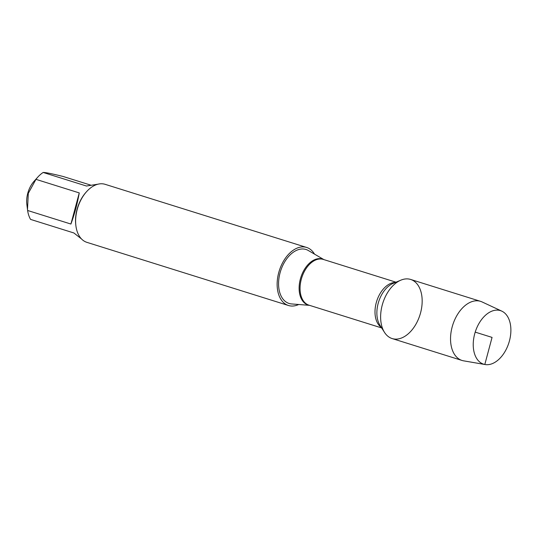 <?xml version="1.0" encoding="UTF-8"?>
<svg xmlns="http://www.w3.org/2000/svg" width="537" height="537" viewBox="0 0 537 537"><rect width="100%" height="100%" fill="white"/><g stroke="black" fill="none" stroke-linecap="round" stroke-linejoin="round"><path stroke-width="0.81" d="M323.892 259.606L308.339 250.517A28.286 17.802 107.4 0 0 304.855 249.188A28.286 17.802 107.4 0 0 280.032 272.95A28.286 17.802 107.4 0 0 290.235 303.754A28.286 17.802 107.4 0 0 291.598 303.942L309.56 305.352M298.72 304.499A30.414 19.137 -72.6 0 1 288.45 305.493A30.414 19.137 -72.6 0 1 278.985 271.715A30.414 19.137 -72.6 0 1 305.405 247.134A30.414 19.137 -72.6 0 1 306.634 247.45A30.414 19.137 -72.6 0 1 314.501 254.122M393.393 338.881A30.971 19.493 107.4 0 0 421.813 306.546A30.971 19.493 107.4 0 0 400.884 280.153A30.971 19.493 107.4 0 0 382.794 303.177A30.971 19.493 107.4 0 0 384.519 332.403A30.971 19.493 107.4 0 0 393.393 338.881M306.634 247.45L105.111 184.319A30.414 19.137 107.4 0 0 103.876 184.003A30.414 19.137 107.4 0 0 86.558 191.682A30.414 19.137 107.4 0 0 75.892 225.735A30.414 19.137 107.4 0 0 86.927 242.362L288.45 305.493M81.456 238.898L73.871 232.964L30.569 219.398A29.193 18.372 -72.6 0 1 27.615 210.477L26.85 204.389A20.681 13.016 -72.6 0 1 34.106 181.231L37.771 177.143A29.193 18.372 -72.6 0 1 43.148 172.464C45.128 172.337 51.794 173.673 63.131 176.478L90.451 185.037M70.918 224.043C74.489 214.357 77.268 203.979 79.261 192.911L70.918 224.043L27.615 210.477M79.261 192.911L35.959 179.345A29.193 18.372 -72.6 0 1 37.771 177.143M27.494 209.537L28.313 193.307L35.959 179.345M43.148 172.464L86.45 186.024L98.09 184.164M86.558 191.682L86.034 192.266A29.193 18.372 107.4 0 0 75.798 224.956L75.892 225.735M501.84 311.158L482.098 301.948A30.971 19.493 107.4 0 0 480.568 301.351L410.651 279.448A30.971 19.493 107.4 0 0 409.402 279.126A30.971 19.493 107.4 0 0 382.498 304.164A30.971 19.493 107.4 0 0 392.138 338.558L462.055 360.461A30.971 19.493 107.4 0 0 463.653 360.844L485.119 364.536A28.065 17.661 107.4 0 0 508.915 342.687A28.065 17.661 107.4 0 0 501.84 311.158A28.065 17.661 107.4 0 0 499.316 310.332A28.065 17.661 107.4 0 0 474.621 334.155A28.065 17.661 107.4 0 0 485.119 364.536M480.568 301.351A30.971 19.493 107.4 0 0 479.319 301.029A30.971 19.493 107.4 0 0 452.416 326.06A30.971 19.493 107.4 0 0 462.055 360.461M475.205 332.128L492.06 337.404L484.81 364.482L463.31 360.783M309.426 305.311A24.071 15.15 -72.6 0 1 309.043 305.244A24.071 15.15 -72.6 0 1 300.364 279.025A24.071 15.15 -72.6 0 1 321.482 258.8A24.071 15.15 -72.6 0 1 323.757 259.566M395.997 282.193L323.287 259.418A23.97 15.083 107.4 0 0 301.734 277.783A23.97 15.083 107.4 0 0 308.963 305.164L381.666 327.939M381.297 327.362A23.97 15.083 -72.6 0 1 376.679 301.264A23.97 15.083 -72.6 0 1 395.366 282.455M400.884 280.153L393.144 283.382A24.863 15.647 107.4 0 0 378.619 301.868A24.863 15.647 107.4 0 0 380.001 325.335L384.519 332.403"/></g></svg>
